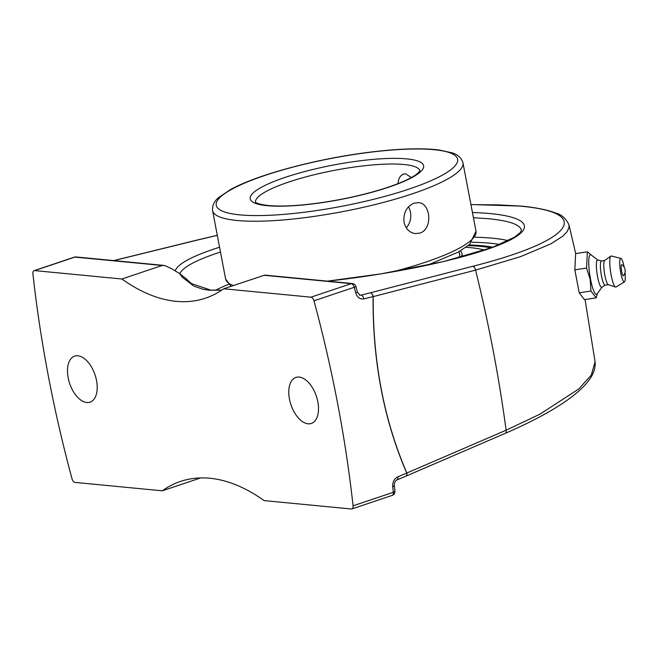 <?xml version="1.0" encoding="UTF-8"?>
<svg xmlns="http://www.w3.org/2000/svg" width="658" height="658" viewBox="0 0 658 658"><rect width="100%" height="100%" fill="white"/><g stroke="black" fill="none" stroke-linecap="round" stroke-linejoin="round"><path stroke-width="0.99" d="M86.798 402.523A24.28 13.407 71.5 0 1 68.794 380.62A24.28 13.407 71.5 0 1 74.617 356.142A24.28 13.407 71.5 0 1 77.883 355.789A24.28 13.407 71.5 0 1 95.887 377.692A24.28 13.407 71.5 0 1 90.064 402.178A24.28 13.407 71.5 0 1 86.798 402.523M308.092 423.801A24.28 13.407 71.5 0 1 290.088 401.89A24.28 13.407 71.5 0 1 295.919 377.412A24.28 13.407 71.5 0 1 299.176 377.067A24.28 13.407 71.5 0 1 317.189 398.97A24.28 13.407 71.5 0 1 311.357 423.448A24.28 13.407 71.5 0 1 308.092 423.801M505.13 433.392C529.205 423.004 548.854 412.665 564.079 402.359C574.154 395.54 581.861 388.903 587.216 382.438C593.146 375.397 595.761 368.505 595.071 361.752L591.353 375.052L578.662 389.034L540.021 414.121L506.109 430.209L406.85 473.02C383.918 419.919 372.708 361.119 373.201 296.61L475.578 270.125L520.379 256.71L550.96 243.822L562.763 236.181L567.081 231.69L569.014 227.454L568.94 224.715C565.74 218.242 561.208 214.311 555.344 212.912C547.341 209.861 536.212 207.607 521.959 206.151M355.756 293.007C357.286 297.474 359.984 299.448 363.866 298.913L373.086 296.602C372.601 361.135 383.828 419.969 406.759 473.094L397.802 476.844C394.2 478.785 392.497 482.059 392.703 486.681A804.282 444.134 71.5 0 1 393.336 492.299L353.075 505.813A804.282 444.134 -108.5 0 0 313.973 300.805L354.234 287.299A804.282 444.134 71.5 0 1 355.756 293.007L357.426 292.226L355.904 286.526L354.234 287.299A4.08 2.254 71.5 0 0 351.224 283.664A4.08 3.298 -84.5 0 1 352.359 283.532L264.755 275.11L223.687 288.78A218.333 120.562 71.5 0 1 205.461 298.173A218.333 120.562 71.5 0 1 176.114 301.339A218.333 120.562 71.5 0 1 121.886 278.992L162.148 265.487L165.1 265.668L171.985 268.892A218.333 120.562 -108.5 0 0 179.379 273.341L182.431 277.339L193.814 286.074L202.853 289.232L209.186 290.244L221.697 290.162M470.931 204.613L498.854 204.901L521.917 206.143L470.914 204.531M521.004 206.217C594.347 212.937 572.016 241.19 472.633 266.317A4.08 2.385 75.5 0 1 475.578 270.125A879.927 485.908 71.5 0 1 506.109 430.209A4.08 2.278 -113.3 0 1 505.18 433.392L405.92 476.162A4.08 2.278 66.7 0 1 405.896 476.178M121.886 278.992L34.611 270.603A4.08 2.254 71.5 0 0 34.06 270.66A4.08 2.254 71.5 0 0 32.9 273.777A804.282 444.134 -108.5 0 0 72.01 478.785A4.08 2.254 71.5 0 0 75.02 482.413L162.287 490.81A218.333 120.562 71.5 0 1 180.514 481.417A218.333 120.562 71.5 0 1 209.861 478.251A218.333 120.562 71.5 0 1 264.097 500.598L351.364 508.988A4.08 2.254 71.5 0 0 351.915 508.93L392.176 495.416A4.08 4.08 0 0 0 394.932 491.107L394.298 485.497A4.08 1.217 173.4 0 1 394.298 485.497L394.298 485.497A4.08 1.217 173.4 0 1 392.703 486.681M363.866 298.913A4.08 2.27 -104.1 0 0 361.045 295.146L360.082 295.22L357.426 292.226M263.948 275.274L351.224 283.664L310.963 297.169A4.08 2.254 71.5 0 1 313.973 300.805M310.963 297.169L223.687 288.78M353.075 505.813A4.08 2.254 71.5 0 1 351.915 508.93M185.375 278.128L179.379 273.341M200.715 477.914L162.287 490.81M473.431 217.732L488.779 218.744C509.218 220.792 520.116 224.617 521.473 230.226L520.239 232.603L514.531 237.193L492.151 247.482L443.64 261.547L380.966 273.868L327.437 281.139M179.873 273.621C182.916 267.082 196.454 259.877 220.479 252.022M469.031 244.957A158.545 31.609 169.2 0 1 492.916 247.202M596.173 297.852L584.436 299.637L579.221 292.835L590.958 291.05L596.173 297.852L597.439 293.493M579.221 292.835L574.829 269.813L586.566 268.028L590.152 279.329L590.958 291.05M591.608 255.312L587.388 251.808L586.566 268.028M574.829 269.813L575.651 253.593L587.388 251.808M601.988 287.176L597.061 294.011A20.094 3.652 -98.6 0 1 590.514 279.148A20.094 3.652 -98.6 0 1 591.131 254.95L597.859 260.017M621.465 264.771A5.601 1.02 -98.6 0 1 621.826 264.672A7.419 7.419 0 0 1 623.488 275.603A5.601 1.02 -98.6 0 1 621.654 271.318A5.601 1.02 -98.6 0 1 621.465 264.771M605.171 285.161L601.864 287.25A13.834 2.517 -98.6 0 1 597.579 276.788A13.834 2.517 -98.6 0 1 597.727 259.976L601.502 260.987M608.379 284.675L605.089 285.177A12.231 2.221 -98.6 0 1 601.47 275.866A12.231 2.221 -98.6 0 1 601.412 261.004L604.702 260.502M624.993 272.544A11.959 2.171 -98.6 0 1 624.442 281.928L616.003 287.003A15.718 2.862 -98.6 0 1 615.526 287.053L608.272 284.643A12.231 2.221 -98.6 0 1 604.866 275.348A12.231 2.221 -98.6 0 1 604.612 260.568L610.821 256.102A15.718 2.862 -98.6 0 1 611.29 256.011L620.864 258.355A11.959 2.171 -98.6 0 1 624.179 267.148M615.526 287.053A15.718 2.862 -98.6 0 1 611.15 275.11A15.718 2.862 -98.6 0 1 610.821 256.102M624.442 281.928A11.959 2.171 -98.6 0 1 620.749 272.881A11.959 2.171 -98.6 0 1 620.864 258.355M468.233 245.615A156.217 31.148 169.2 0 1 480.529 246.388A156.217 31.148 169.2 0 1 491.164 247.844M458.84 257.739A107.131 21.36 -10.8 0 0 459.654 253.947A107.131 21.36 -10.8 0 0 459.3 252.878M461.266 257.089A109.458 21.821 -10.8 0 0 461.941 253.511A109.458 21.821 -10.8 0 0 460.452 250.854M484.732 250.081A143.222 28.557 -10.8 0 0 466.037 247.268M406.266 227.816A15.545 12.584 95.5 0 0 410.452 212.213A15.545 12.584 95.5 0 0 408.454 206.859M404.037 222.207C403.214 212.888 406.545 206.546 414.022 203.174L418.299 202.656C431.122 202.927 432.832 229.543 419.73 233.105L415.321 233.606C409.449 232.677 405.682 228.877 404.037 222.207M397.991 183.656C398.468 178.524 400.319 175.324 403.535 174.066L405.69 173.819L411.349 177.537M406.85 473.02A4.08 2.278 66.7 0 1 405.92 476.162A4.08 4.08 0 0 1 405.879 476.186L405.879 476.186A4.08 2.171 67.3 0 1 405.863 476.186A4.08 2.171 67.3 0 0 406.759 473.094A4.08 1.826 -23.5 0 0 406.85 473.02M373.201 296.61L373.086 296.602A4.08 2.27 75.9 0 0 370.273 292.835A4.08 2.377 75.5 0 1 373.201 296.61M217.296 235.309L197.556 239.94A4.08 2.213 76.2 0 1 197.992 239.915L217.304 235.375M472.633 266.317L370.273 292.835L361.045 295.146L359.358 294.99M113.924 260.609L197.992 239.915M327.7 281.163C400.599 273.128 475.528 256.53 507.499 241.338C539.634 226.138 525.018 214.13 472.436 212.534M219.558 247.202C192.605 255.855 177.8 263.743 175.135 270.866M392.176 495.416A4.08 2.254 71.5 0 0 393.336 492.299A4.08 1.242 -6.3 0 0 394.932 491.107M396.864 479.945A4.08 2.171 -112.7 0 0 396.922 479.929A4.08 2.171 -112.7 0 0 396.922 479.921A4.08 2.171 -112.7 0 0 397.802 476.844M163.612 265.388L76.007 256.965A4.08 3.298 95.5 0 0 74.872 257.097L162.148 265.487M76.007 256.965A4.08 4.08 0 0 0 74.321 257.155A4.08 2.254 71.5 0 1 74.872 257.097L34.611 270.603M508.305 240.664A172.297 34.348 -10.8 0 0 492.488 238.196A172.297 34.348 -10.8 0 0 475.265 237.25M228.532 284.322A172.297 34.348 -10.8 0 0 215.207 290.359M471.893 242.251A168.218 33.542 169.2 0 1 499.866 244.488M255.518 202.171A83.689 16.689 169.2 0 1 334.634 170.307A83.689 16.689 169.2 0 1 419.927 170.809M388.516 187.242A88.279 17.601 -10.8 0 0 371.556 159.532A88.279 17.601 -10.8 0 0 250.698 200.073A88.279 17.601 -10.8 0 0 388.516 187.242M408.725 189.183A122.865 24.494 169.2 0 1 239.808 214.862A122.865 24.494 169.2 0 1 265.125 175.382A122.865 24.494 169.2 0 1 434.033 149.703A122.865 24.494 169.2 0 1 408.725 189.183M462.952 162.814C461.455 157.879 457.861 154.564 452.186 152.87L438.919 149.958C420.898 147.82 396.782 148.708 366.572 152.607C314.623 159.261 256.052 175.135 230.045 189.849L219.007 197.293C214.294 200.978 212.156 205.403 212.575 210.576A127.446 25.407 -10.8 0 0 283.491 219.92A127.446 25.407 -10.8 0 0 412.245 193.855A127.446 25.407 -10.8 0 0 462.952 162.814L476.005 231.213A127.446 25.407 169.2 0 1 425.29 262.254A127.446 25.407 169.2 0 1 391.403 272.124M233.31 285.556A127.446 25.407 169.2 0 1 225.62 278.976L231.007 286.329M197.556 239.94L113.694 260.584M355.904 286.526A4.08 4.08 0 0 0 352.359 283.532M405.879 476.186L396.922 479.921C395.261 480.718 394.381 482.577 394.298 485.497M221.828 290.079L210.823 290.153L191.503 283.623L185.235 277.972M34.06 270.66L74.321 257.155M595.071 361.752L585.061 299.546M575.684 253.585L568.94 224.715M459.72 255.065L459.062 251.644M462.558 256.743L461.941 253.511M419.969 170.702L418.052 173.013C413.323 177.257 403.264 182.027 387.899 187.308C365.7 194.603 341.346 200.016 314.845 203.536C295.442 205.962 279.889 206.62 268.184 205.518C253.527 203.585 255.74 201.57 255.444 202.088M476.005 231.213L469.647 244.431L458.387 252.022L427.437 265.199M212.575 210.576L225.62 278.976"/></g></svg>

